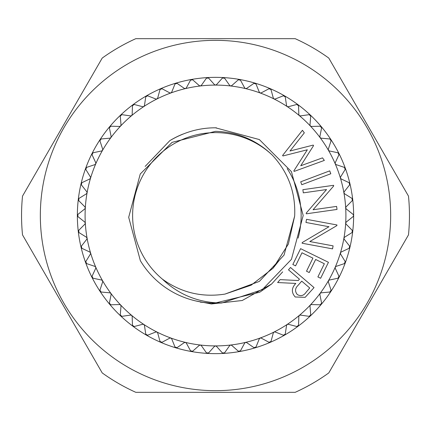 <?xml version="1.0" encoding="UTF-8"?>
<svg xmlns="http://www.w3.org/2000/svg" width="431" height="431" viewBox="0 0 431 431"><rect width="100%" height="100%" fill="white"/><g stroke="black" fill="none" stroke-linecap="round" stroke-linejoin="round"><path stroke-width="0.65" d="M21.55 215.5A193.95 193.95 0 0 1 22.52 196.105L102.217 58.072A193.95 193.95 0 0 1 135.808 38.677L295.192 38.677A193.95 193.95 0 0 1 328.783 58.072L408.48 196.105A193.95 193.95 0 0 1 408.48 234.895L328.783 372.928A193.95 193.95 0 0 1 295.192 392.323L135.808 392.323A193.95 193.95 0 0 1 102.217 372.928L22.52 234.895A193.95 193.95 0 0 1 21.55 215.5M40.336 215.5A175.164 175.164 0 0 0 215.5 390.664A175.164 175.164 0 0 0 390.664 215.5A175.164 175.164 0 0 0 215.5 40.336A175.164 175.164 0 0 0 40.336 215.5M214.595 127.813A87.692 87.692 0 0 1 215.5 127.808L259.343 139.558L291.442 171.657L303.192 215.5L291.442 259.343L262.247 289.691L221.879 302.961A87.692 87.692 0 0 1 140.361 260.707L128.691 217.31L140.258 173.973L172.077 142.359L215.5 131.336C237.476 132.031 256.397 139.956 272.273 155.112A82.887 82.887 0 0 0 137.575 187.253A82.887 82.887 0 0 0 162.39 279.132C181.133 292.649 201.994 297.638 224.971 294.093L251.154 285.187L273.012 268.276L288.361 244.065L294.659 216.066C295.752 192.63 288.291 172.314 272.273 155.112M145.161 166.404L169.819 140.646C184.403 132.031 199.628 127.754 215.5 127.808A87.692 87.692 0 0 1 216.405 127.813M169.819 140.646A87.692 87.692 0 0 1 182.749 134.154M221.879 302.961L215.5 302.772C195.049 301.253 177.346 293.371 162.39 279.132M245.573 88.603A130.41 130.41 0 0 0 170.897 92.956A1.379 1.379 0 0 0 170.897 92.951A130.41 130.41 0 0 0 143.835 106.543A1.379 1.379 0 0 0 143.841 106.543A130.41 130.41 0 0 0 95.752 163.845A1.379 1.379 0 0 0 95.757 163.845A130.41 130.41 0 0 0 87.073 192.856A1.379 1.379 0 0 0 87.073 192.851A130.41 130.41 0 0 0 85.311 223.08L85.311 223.08A130.41 130.41 0 0 0 90.569 252.9L90.569 252.9A130.41 130.41 0 0 0 95.752 267.155L95.752 267.155A130.41 130.41 0 0 0 102.562 280.705L102.562 280.705A130.41 130.41 0 0 0 110.896 293.376A1.379 1.379 0 0 0 110.891 293.376A130.41 130.41 0 0 0 120.642 304.992L120.642 304.992A130.41 130.41 0 0 0 131.676 315.4L131.676 315.4A130.41 130.41 0 0 0 143.835 324.457L143.835 324.457A130.41 130.41 0 0 0 156.97 332.037L156.97 332.037A130.41 130.41 0 0 0 170.897 338.044L170.897 338.044A130.41 130.41 0 0 0 185.427 342.397L185.427 342.397A130.41 130.41 0 0 0 200.361 345.032L200.361 345.032A130.41 130.41 0 0 0 215.5 345.91L215.5 345.91A130.41 130.41 0 0 0 230.639 345.032L230.639 345.032A130.41 130.41 0 0 0 245.573 342.397L245.573 342.397A130.41 130.41 0 0 0 260.103 338.044L260.103 338.044A130.41 130.41 0 0 0 274.03 332.037L274.03 332.037A130.41 130.41 0 0 0 287.165 324.457L287.165 324.457A130.41 130.41 0 0 0 299.324 315.4L299.324 315.4A130.41 130.41 0 0 0 310.358 304.992L310.358 304.992A130.41 130.41 0 0 0 320.104 293.376L320.104 293.376A130.41 130.41 0 0 0 328.438 280.705L328.438 280.705A130.41 130.41 0 0 0 340.431 252.9L340.431 252.9A130.41 130.41 0 0 0 343.927 238.144L343.927 238.144A130.41 130.41 0 0 0 345.689 223.08L346.088 224.136L352.316 230.402L352.062 232.551L344.563 237.212L343.949 238.068L344.202 239.237L349.66 246.187L349.158 248.288L341.169 252.049L340.458 252.825L340.576 254.021L345.188 261.552L344.45 263.583L336.078 266.39L335.28 267.08L335.259 268.281L338.965 276.298L337.996 278.232L329.354 280.042L328.481 280.635L328.325 281.826L331.073 290.219L329.887 292.024L321.09 292.827L320.104 293.376L319.861 294.475L321.618 303.133L320.228 304.787L311.397 304.561L310.358 304.992L309.986 306.058L310.724 314.862L309.156 316.343L300.412 315.093L299.324 315.4L298.834 316.413L298.548 325.243L296.814 326.531L288.274 324.274L287.165 324.457L286.556 325.405L285.247 334.144L283.372 335.221L275.156 331.989L274.1 332.005L273.313 332.91L271.002 341.438L269.014 342.295L261.229 338.125L260.179 338.023L259.295 338.831L256.003 347.03L253.934 347.65L246.683 342.607L245.654 342.381L244.679 343.081L240.46 350.839L238.332 351.217L231.716 345.366L230.72 345.021L229.669 345.603L224.583 352.822L222.423 352.951L216.529 346.373L215.581 345.915L214.471 346.373L208.577 352.951L206.417 352.822L201.331 345.603L200.442 345.042L199.284 345.366L192.668 351.217L190.54 350.839L186.321 343.081L185.427 342.397L184.317 342.607L177.066 347.65L174.997 347.03L171.705 338.831L170.897 338.044L169.771 338.125L161.986 342.295L159.998 341.438L157.687 332.91L157.04 332.08L155.844 331.989L147.628 335.221L145.753 334.144L144.444 325.405L143.906 324.505L142.726 324.274L134.186 326.531L132.452 325.243L132.166 316.413L131.735 315.454L130.588 315.093L121.844 316.343L120.276 314.862L121.014 306.058L120.642 304.992L119.602 304.561L110.772 304.787L109.382 303.133L111.139 294.475L110.939 293.441L109.91 292.827L101.113 292.024L99.927 290.219L102.675 281.826L102.6 280.775L101.646 280.042L93.004 278.232L92.035 276.298L95.741 268.281L95.784 267.225L94.922 266.39L86.55 263.583L85.812 261.552L90.424 254.021L90.569 252.9L89.831 252.049L81.842 248.288L81.34 246.187L86.798 239.237L87.084 238.224L86.437 237.212L78.938 232.551L78.684 230.402L84.912 224.136L85.311 223.08L84.788 222.084L77.882 216.583L77.882 214.417L84.788 208.916L85.311 207.92L84.912 206.864L78.684 200.598L78.938 198.449L86.437 193.788L87.073 192.856L86.798 191.763L81.34 184.813L81.842 182.712L89.831 178.951L90.569 178.1L90.424 176.979L85.812 169.448L86.55 167.417L94.922 164.61L95.72 163.92L95.741 162.719L92.035 154.702L93.004 152.768L101.646 150.958L102.562 150.295L102.675 149.174L99.927 140.781L101.113 138.976L109.91 138.173L110.896 137.624L111.139 136.525L109.382 127.867L110.772 126.213L119.602 126.439L120.642 126.008L121.014 124.942L120.276 116.138L121.844 114.657L130.588 115.907L131.611 115.648L132.166 114.587L132.452 105.757L134.186 104.469L142.726 106.726L143.771 106.586L144.444 105.595L145.753 96.856L147.628 95.779L155.844 99.011L156.9 98.995L157.687 98.09L159.998 89.562L161.986 88.705L169.771 92.875L170.897 92.956L171.705 92.169L174.997 83.97L177.066 83.35L184.317 88.393L185.427 88.603L186.321 87.919L190.54 80.161L192.668 79.783L199.284 85.634L200.28 85.979L201.331 85.397L206.417 78.178L208.577 78.049L214.471 84.627L215.5 85.09L216.529 84.627L222.423 78.049L224.583 78.178L229.669 85.397L230.558 85.958L231.716 85.634L238.332 79.783L240.46 80.161L244.679 87.919L245.573 88.603L246.683 88.393L253.934 83.35L256.003 83.97L259.295 92.169L260.103 92.956L261.229 92.875L269.014 88.705L271.002 89.562L273.313 98.09L274.03 98.963L275.156 99.011L283.372 95.779L285.247 96.856L286.556 105.595L287.165 106.543L288.274 106.726L296.814 104.469L298.548 105.757L298.834 114.587L299.265 115.546L300.412 115.907L309.156 114.657L310.724 116.138L309.986 124.942L310.358 126.008L311.397 126.439L320.228 126.213L321.618 127.867L319.861 136.525L320.104 137.624L321.09 138.173L329.887 138.976L331.073 140.781L328.325 149.174L328.4 150.225L329.354 150.958L337.996 152.768L338.965 154.702L335.259 162.719L335.216 163.775L336.078 164.61L344.45 167.417L345.188 169.448L340.576 176.979L340.409 178.019L341.169 178.951L349.158 182.712L349.66 184.813L344.202 191.763L343.927 192.856L344.563 193.788L352.062 198.449L352.316 200.598L346.088 206.864L345.689 207.92L346.212 208.916L353.118 214.417L353.641 215.5A138.141 138.141 0 0 0 352.709 199.461L352.709 199.461A138.141 138.141 0 0 0 349.918 183.644A138.141 138.141 0 0 1 349.918 183.644A138.141 138.141 0 0 0 345.312 168.252L345.312 168.252A138.141 138.141 0 0 0 338.949 153.501L338.949 153.501A138.141 138.141 0 0 0 330.916 139.59L330.916 139.59A138.141 138.141 0 0 0 321.321 126.703L321.321 126.703A138.141 138.141 0 0 0 310.298 115.018L310.298 115.018A138.141 138.141 0 0 0 297.993 104.695A138.141 138.141 0 0 1 297.993 104.695A138.141 138.141 0 0 0 284.573 95.865A138.141 138.141 0 0 1 284.573 95.865A138.141 138.141 0 0 0 270.215 88.657L270.215 88.657A138.141 138.141 0 0 0 255.12 83.161L255.12 83.161A138.141 138.141 0 0 0 223.533 77.591L223.533 77.591A138.141 138.141 0 0 0 207.467 77.591L207.467 77.591A138.141 138.141 0 0 0 191.509 79.46L191.509 79.46A138.141 138.141 0 0 0 175.88 83.161L175.88 83.161A138.141 138.141 0 0 0 160.785 88.657L160.785 88.657A138.141 138.141 0 0 0 146.427 95.865L146.427 95.865A138.141 138.141 0 0 0 133.007 104.695L133.007 104.695A138.141 138.141 0 0 0 120.702 115.018A138.141 138.141 0 0 1 120.702 115.018A138.141 138.141 0 0 0 109.679 126.703A138.141 138.141 0 0 1 109.679 126.703A138.141 138.141 0 0 0 100.084 139.59L100.084 139.59A138.141 138.141 0 0 0 81.082 183.644L81.082 183.644A138.141 138.141 0 0 0 78.291 199.461A138.141 138.141 0 0 1 78.291 199.461A138.141 138.141 0 0 0 78.291 231.539L78.291 231.539A138.141 138.141 0 0 0 81.082 247.356A138.141 138.141 0 0 1 81.082 247.356A138.141 138.141 0 0 0 85.688 262.748L85.688 262.748A138.141 138.141 0 0 0 92.051 277.499L92.051 277.499A138.141 138.141 0 0 0 100.084 291.41L100.084 291.41A138.141 138.141 0 0 0 109.679 304.297L109.679 304.297A138.141 138.141 0 0 0 120.702 315.982L120.702 315.982A138.141 138.141 0 0 0 133.007 326.305A138.141 138.141 0 0 1 133.007 326.305A138.141 138.141 0 0 0 146.427 335.135A138.141 138.141 0 0 1 146.427 335.135A138.141 138.141 0 0 0 160.785 342.343L160.785 342.343A138.141 138.141 0 0 0 175.88 347.839L175.88 347.839A138.141 138.141 0 0 0 207.467 353.409L207.467 353.409A138.141 138.141 0 0 0 223.533 353.409L223.533 353.409A138.141 138.141 0 0 0 239.491 351.54L239.491 351.54A138.141 138.141 0 0 0 255.12 347.839L255.12 347.839A138.141 138.141 0 0 0 270.215 342.343L270.215 342.343A138.141 138.141 0 0 0 284.573 335.135L284.573 335.135A138.141 138.141 0 0 0 297.993 326.305L297.993 326.305A138.141 138.141 0 0 0 310.298 315.982A138.141 138.141 0 0 1 310.298 315.982A138.141 138.141 0 0 0 321.321 304.297A138.141 138.141 0 0 1 321.321 304.297A138.141 138.141 0 0 0 352.709 231.539A138.141 138.141 0 0 1 352.709 231.539A138.141 138.141 0 0 0 353.641 215.5L353.118 216.583L346.212 222.084L345.689 223.08A130.41 130.41 0 0 0 340.431 178.1L340.431 178.1A130.41 130.41 0 0 0 310.358 126.008L310.358 126.008A130.41 130.41 0 0 0 245.573 88.603A1.379 1.379 0 0 0 245.578 88.603M345.818 223.748A1.379 1.379 0 0 0 346.088 224.136L352.316 230.402M343.981 238.822A1.379 1.379 0 0 0 344.202 239.237L349.66 246.187M340.404 253.579A1.379 1.379 0 0 0 340.576 254.021L345.188 261.552M335.14 267.823A1.379 1.379 0 0 0 335.259 268.281L338.965 276.298M328.255 281.357A1.379 1.379 0 0 0 328.325 281.826L331.073 290.219M319.845 294.001A1.379 1.379 0 0 0 319.861 294.475L321.618 303.133M310.029 305.584A1.379 1.379 0 0 0 309.986 306.058L310.724 314.862M298.931 315.95A1.379 1.379 0 0 0 298.834 316.413L298.548 325.243M286.707 324.958A1.379 1.379 0 0 0 286.556 325.405L285.247 334.144M273.513 332.484A1.379 1.379 0 0 0 273.313 332.91L271.002 341.438M259.543 338.427A1.379 1.379 0 0 0 259.295 338.831L256.003 347.03M244.975 342.71A1.379 1.379 0 0 0 244.679 343.081L240.46 350.839M230.003 345.269A1.379 1.379 0 0 0 229.669 345.603L224.583 352.822M214.843 346.077A1.379 1.379 0 0 0 214.471 346.373L208.577 352.951M199.688 345.118A1.379 1.379 0 0 0 199.284 345.366L192.668 351.217M184.748 342.408A1.379 1.379 0 0 0 184.317 342.607L177.066 347.65M170.223 337.979A1.379 1.379 0 0 0 169.771 338.125L161.986 342.295M156.308 331.892A1.379 1.379 0 0 0 155.844 331.989L147.628 335.221M143.194 324.236A1.379 1.379 0 0 0 142.726 324.274L134.186 326.531M131.062 315.104A1.379 1.379 0 0 0 130.588 315.093L121.844 316.343M120.071 304.631A1.379 1.379 0 0 0 119.602 304.561L110.772 304.787M110.368 292.945A1.379 1.379 0 0 0 109.91 292.827L101.113 292.024M102.088 280.22A1.379 1.379 0 0 0 101.646 280.042L93.004 278.232M95.343 266.617A1.379 1.379 0 0 0 94.922 266.39L86.55 263.583M90.219 252.318A1.379 1.379 0 0 0 89.831 252.049L81.842 248.288M86.793 237.524A1.379 1.379 0 0 0 86.437 237.212L78.938 232.551M85.106 222.434A1.379 1.379 0 0 0 84.788 222.084L77.882 216.583M85.182 207.252A1.379 1.379 0 0 0 84.912 206.864L78.684 200.598M87.019 192.178A1.379 1.379 0 0 0 86.798 191.763L81.34 184.813M90.596 177.421A1.379 1.379 0 0 0 90.424 176.979L85.812 169.448M95.86 163.177A1.379 1.379 0 0 0 95.741 162.719L92.035 154.702M102.745 149.643A1.379 1.379 0 0 0 102.675 149.174L99.927 140.781M111.155 136.999A1.379 1.379 0 0 0 111.139 136.525L109.382 127.867M120.971 125.416A1.379 1.379 0 0 0 121.014 124.942L120.276 116.138M132.069 115.05A1.379 1.379 0 0 0 132.166 114.587L132.452 105.757M144.293 106.042A1.379 1.379 0 0 0 144.444 105.595L145.753 96.856M157.487 98.516A1.379 1.379 0 0 0 157.687 98.09L159.998 89.562M171.457 92.573A1.379 1.379 0 0 0 171.705 92.169L174.997 83.97M186.025 88.29A1.379 1.379 0 0 0 186.321 87.919L190.54 80.161M200.997 85.731A1.379 1.379 0 0 0 201.331 85.397L206.417 78.178M216.157 84.923A1.379 1.379 0 0 0 216.529 84.627L222.423 78.049M231.312 85.882A1.379 1.379 0 0 0 231.716 85.634L238.332 79.783M246.252 88.592A1.379 1.379 0 0 0 246.683 88.393L253.934 83.35M260.777 93.021A1.379 1.379 0 0 0 261.229 92.875L269.014 88.705M274.692 99.108A1.379 1.379 0 0 0 275.156 99.011L283.372 95.779M287.806 106.764A1.379 1.379 0 0 0 288.274 106.726L296.814 104.469M299.938 115.896A1.379 1.379 0 0 0 300.412 115.907L309.156 114.657M310.929 126.369A1.379 1.379 0 0 0 311.397 126.439L320.228 126.213M320.632 138.055A1.379 1.379 0 0 0 321.09 138.173L329.887 138.976M328.912 150.78A1.379 1.379 0 0 0 329.354 150.958L337.996 152.768M335.657 164.383A1.379 1.379 0 0 0 336.078 164.61L344.45 167.417M340.781 178.682A1.379 1.379 0 0 0 341.169 178.951L349.158 182.712M344.207 193.476A1.379 1.379 0 0 0 344.563 193.788L352.062 198.449M345.894 208.566A1.379 1.379 0 0 0 346.212 208.916L353.118 214.417M282.682 271.859L271.578 284.034L242.233 300.504L211.389 303.957L195.507 300.881M200.307 302.136L205.178 302.584M239.485 79.455A138.141 138.141 0 0 1 239.491 79.46A1.379 1.379 0 0 0 238.763 79.525M353.447 214.794A1.379 1.379 0 0 1 353.447 216.206M352.316 200.598L346.088 206.864A1.379 1.379 0 0 0 345.689 207.839M352.714 199.725A1.379 1.379 0 0 1 352.596 200.183M352.434 198.788A1.379 1.379 0 0 1 352.709 199.461M349.956 183.902A1.379 1.379 0 0 1 349.891 184.371M349.66 184.813L344.202 191.763A1.379 1.379 0 0 0 343.916 192.776M345.376 168.505A1.379 1.379 0 0 1 345.371 168.979M345.188 169.448L340.576 176.979A1.379 1.379 0 0 0 340.409 178.019M344.886 167.659A1.379 1.379 0 0 1 345.312 168.252M339.041 153.743A1.379 1.379 0 0 1 339.089 154.217M338.965 154.702L335.259 162.719A1.379 1.379 0 0 0 335.216 163.775M331.035 139.822A1.379 1.379 0 0 1 331.143 140.285M331.073 140.781L328.325 149.174A1.379 1.379 0 0 0 328.4 150.225M330.367 139.111A1.379 1.379 0 0 1 330.636 139.278M321.472 126.919A1.379 1.379 0 0 1 321.628 127.366M321.618 127.867L319.861 136.525A1.379 1.379 0 0 0 320.061 137.559M320.723 126.288A1.379 1.379 0 0 1 321.009 126.428M310.471 115.217A1.379 1.379 0 0 1 310.676 115.643M310.724 116.138L309.986 124.942A1.379 1.379 0 0 0 310.304 125.949M309.652 114.678A1.379 1.379 0 0 1 309.954 114.781M298.187 104.868A1.379 1.379 0 0 1 298.441 105.266M298.548 105.757L298.834 114.587A1.379 1.379 0 0 0 299.265 115.546M297.315 104.426A1.379 1.379 0 0 1 297.622 104.496M284.783 96.016A1.379 1.379 0 0 1 285.085 96.382M285.247 96.856L286.556 105.595A1.379 1.379 0 0 0 287.094 106.495M283.867 95.682A1.379 1.379 0 0 1 284.573 95.865M270.442 88.781A1.379 1.379 0 0 1 270.787 89.109M271.002 89.562L273.313 98.09A1.379 1.379 0 0 0 273.96 98.92M269.494 88.554A1.379 1.379 0 0 1 270.215 88.657M255.362 83.258A1.379 1.379 0 0 1 255.739 83.549M256.003 83.97L259.295 92.169A1.379 1.379 0 0 0 260.028 92.924M254.392 83.145A1.379 1.379 0 0 1 255.12 83.161M239.738 79.525A1.379 1.379 0 0 1 240.148 79.767M240.46 80.161L244.679 87.919A1.379 1.379 0 0 0 245.498 88.581M223.791 77.634A1.379 1.379 0 0 1 224.222 77.828M224.583 78.178L229.669 85.397A1.379 1.379 0 0 0 230.558 85.958M222.816 77.742A1.379 1.379 0 0 1 223.118 77.634M207.726 77.602A1.379 1.379 0 0 1 208.178 77.742M208.577 78.049L214.471 84.627A1.379 1.379 0 0 0 215.419 85.085M206.778 77.828A1.379 1.379 0 0 1 207.467 77.591M191.773 79.439A1.379 1.379 0 0 1 192.237 79.525M192.668 79.783L199.284 85.634A1.379 1.379 0 0 0 200.28 85.979M176.134 83.113A1.379 1.379 0 0 1 176.608 83.145M177.066 83.35L184.317 88.393A1.379 1.379 0 0 0 185.346 88.619M161.032 88.576A1.379 1.379 0 0 1 161.506 88.554M161.986 88.705L169.771 92.875A1.379 1.379 0 0 0 170.821 92.977M160.213 89.115A1.379 1.379 0 0 1 160.785 88.657M146.664 95.757A1.379 1.379 0 0 1 147.133 95.682M147.628 95.779L155.844 99.011A1.379 1.379 0 0 0 156.9 98.995M133.227 104.561A1.379 1.379 0 0 1 133.685 104.426M134.186 104.469L142.726 106.726A1.379 1.379 0 0 0 143.771 106.586M132.559 105.266A1.379 1.379 0 0 1 132.716 104.992M120.906 114.861A1.379 1.379 0 0 1 121.343 114.678M121.844 114.657L130.588 115.907A1.379 1.379 0 0 0 131.611 115.648M120.324 115.643A1.379 1.379 0 0 1 120.443 115.352M109.862 126.52A1.379 1.379 0 0 1 110.277 126.288M110.772 126.213L119.602 126.439A1.379 1.379 0 0 0 120.583 126.062M109.372 127.366A1.379 1.379 0 0 1 109.463 127.064M100.245 139.385A1.379 1.379 0 0 1 100.633 139.111M101.113 138.976L109.91 138.173A1.379 1.379 0 0 0 110.842 137.688M99.857 140.285A1.379 1.379 0 0 1 99.911 139.973M92.191 153.28A1.379 1.379 0 0 1 92.541 152.962M93.004 152.768L101.646 150.958A1.379 1.379 0 0 0 102.519 150.365M91.911 154.217A1.379 1.379 0 0 1 91.922 153.899M85.801 168.02A1.379 1.379 0 0 1 86.108 167.659M86.55 167.417L94.922 164.61A1.379 1.379 0 0 0 95.72 163.92M85.629 168.979A1.379 1.379 0 0 1 85.607 168.661M81.168 183.396A1.379 1.379 0 0 1 81.432 183.003M81.842 182.712L89.831 178.951A1.379 1.379 0 0 0 90.542 178.175M81.109 184.371A1.379 1.379 0 0 1 81.05 184.059M78.345 199.208A1.379 1.379 0 0 1 78.566 198.788M78.938 198.449L86.437 193.788A1.379 1.379 0 0 0 87.051 192.932M78.404 200.183A1.379 1.379 0 0 1 78.307 199.882M77.386 215.241A1.379 1.379 0 0 1 77.553 214.8M77.882 214.417L84.788 208.916A1.379 1.379 0 0 0 85.3 207.995M77.553 216.206A1.379 1.379 0 0 1 77.424 215.915M78.286 231.275A1.379 1.379 0 0 1 78.404 230.817M78.684 230.402L84.912 224.136A1.379 1.379 0 0 0 85.311 223.161M78.566 232.212A1.379 1.379 0 0 1 78.404 231.943M81.044 247.098A1.379 1.379 0 0 1 81.109 246.629M81.34 246.187L86.798 239.237A1.379 1.379 0 0 0 87.084 238.224M85.624 262.495A1.379 1.379 0 0 1 85.629 262.021M85.812 261.552L90.424 254.021A1.379 1.379 0 0 0 90.591 252.981M91.959 277.257A1.379 1.379 0 0 1 91.911 276.783M92.035 276.298L95.741 268.281A1.379 1.379 0 0 0 95.784 267.225M99.965 291.178A1.379 1.379 0 0 1 99.857 290.715M99.927 290.219L102.675 281.826A1.379 1.379 0 0 0 102.6 280.775M100.633 291.889A1.379 1.379 0 0 1 100.364 291.722M109.528 304.081A1.379 1.379 0 0 1 109.372 303.634M109.382 303.133L111.139 294.475A1.379 1.379 0 0 0 110.939 293.441M110.277 304.712A1.379 1.379 0 0 1 109.991 304.572M120.529 315.783A1.379 1.379 0 0 1 120.324 315.357M120.276 314.862L121.014 306.058A1.379 1.379 0 0 0 120.696 305.051M121.348 316.322A1.379 1.379 0 0 1 120.702 315.982M132.813 326.132A1.379 1.379 0 0 1 132.559 325.734M132.452 325.243L132.166 316.413A1.379 1.379 0 0 0 131.735 315.454M133.685 326.574A1.379 1.379 0 0 1 133.378 326.504M146.217 334.984A1.379 1.379 0 0 1 145.915 334.618M145.753 334.144L144.444 325.405A1.379 1.379 0 0 0 143.906 324.505M147.133 335.318A1.379 1.379 0 0 1 146.82 335.286M160.558 342.219A1.379 1.379 0 0 1 160.213 341.891M159.998 341.438L157.687 332.91A1.379 1.379 0 0 0 157.04 332.08M161.506 342.446A1.379 1.379 0 0 1 161.189 342.451M175.638 347.742A1.379 1.379 0 0 1 175.261 347.451M174.997 347.03L171.705 338.831A1.379 1.379 0 0 0 170.972 338.076M176.608 347.855A1.379 1.379 0 0 1 176.295 347.898M191.262 351.475A1.379 1.379 0 0 1 190.852 351.233M190.54 350.839L186.321 343.081A1.379 1.379 0 0 0 185.502 342.419M192.237 351.475A1.379 1.379 0 0 1 191.93 351.551M207.209 353.366A1.379 1.379 0 0 1 206.778 353.172M206.417 352.822L201.331 345.603A1.379 1.379 0 0 0 200.442 345.042M208.184 353.258A1.379 1.379 0 0 1 207.882 353.366M223.274 353.398A1.379 1.379 0 0 1 222.822 353.258M222.423 352.951L216.529 346.373A1.379 1.379 0 0 0 215.581 345.915M224.222 353.172A1.379 1.379 0 0 1 223.942 353.318M239.227 351.561A1.379 1.379 0 0 1 238.763 351.475M238.332 351.217L231.716 345.366A1.379 1.379 0 0 0 230.72 345.021M254.866 347.887A1.379 1.379 0 0 1 254.392 347.855M253.934 347.65L246.683 342.607A1.379 1.379 0 0 0 245.654 342.381M269.968 342.424A1.379 1.379 0 0 1 269.494 342.446M269.014 342.295L261.229 338.125A1.379 1.379 0 0 0 260.179 338.023M284.336 335.243A1.379 1.379 0 0 1 283.867 335.318M283.372 335.221L275.156 331.989A1.379 1.379 0 0 0 274.1 332.005M297.773 326.439A1.379 1.379 0 0 1 297.315 326.574M296.814 326.531L288.274 324.274A1.379 1.379 0 0 0 287.229 324.414M298.441 325.734A1.379 1.379 0 0 1 298.284 326.008M310.094 316.138A1.379 1.379 0 0 1 309.657 316.322M309.156 316.343L300.412 315.093A1.379 1.379 0 0 0 299.389 315.352M310.676 315.357A1.379 1.379 0 0 1 310.557 315.648M321.138 304.48A1.379 1.379 0 0 1 320.723 304.712M320.228 304.787L311.397 304.561A1.379 1.379 0 0 0 310.417 304.938M321.628 303.634A1.379 1.379 0 0 1 321.537 303.936M330.755 291.615A1.379 1.379 0 0 1 330.367 291.889M329.887 292.024L321.09 292.827A1.379 1.379 0 0 0 320.158 293.312M331.143 290.715A1.379 1.379 0 0 1 331.089 291.027M338.809 277.72A1.379 1.379 0 0 1 338.459 278.038M337.996 278.232L329.354 280.042A1.379 1.379 0 0 0 328.481 280.635M339.089 276.783A1.379 1.379 0 0 1 338.949 277.499M345.199 262.98A1.379 1.379 0 0 1 344.892 263.341M344.45 263.583L336.078 266.39A1.379 1.379 0 0 0 335.28 267.08M345.371 262.021A1.379 1.379 0 0 1 345.393 262.339M349.832 247.604A1.379 1.379 0 0 1 349.568 247.997M349.158 248.288L341.169 252.049A1.379 1.379 0 0 0 340.458 252.825M349.891 246.629A1.379 1.379 0 0 1 349.95 246.941M352.655 231.792A1.379 1.379 0 0 1 352.434 232.212M352.062 232.551L344.563 237.212A1.379 1.379 0 0 0 343.949 238.068M352.596 230.817A1.379 1.379 0 0 1 352.693 231.118M353.118 216.583L346.212 222.084A1.379 1.379 0 0 0 345.7 223.005M282.585 155.483L302.454 130.281L304.318 132.845L289.998 151.001L313.218 145.091L313.579 145.597L300.725 165.768L322.496 157.865L324.349 160.413L294.157 171.403L293.813 170.929L307.335 149.778L282.935 155.957L282.585 155.483M300.703 181.817L329.71 170.859L330.803 173.758L301.797 184.716L300.703 181.817M303.311 192.856L302.864 189.683L333.594 185.308L333.691 185.976L313.073 209.757L336.595 206.406L337.026 209.439L306.296 213.814L306.199 213.124L326.542 189.554L303.311 192.856M305.951 222.466L306.533 219.32L336.977 224.966L336.859 225.628L309.797 241.549L333.104 245.869L332.549 248.87L302.104 243.224L302.228 242.54L328.966 226.733L305.951 222.466M300.601 248.66L328.46 262.307L320.637 278.27L317.889 276.923L324.349 263.74L315.637 259.473L309.232 272.543L306.511 271.207L312.917 258.137L301.986 252.787L295.585 265.857L292.832 264.51L300.601 248.66M290.494 267.479L314.043 287.59L305.17 297.331L295.203 296.981C291.254 292.487 291.453 287.967 295.811 283.431L277.623 282.547L280.112 279.633L298.284 280.533L299.437 279.186L288.484 269.833L290.494 267.479M309.727 287.978L301.722 281.141L298.23 285.166C295.025 288.199 294.712 291.324 297.293 294.535C300.806 296.523 303.769 295.725 306.182 292.126L309.727 287.978M287.202 168.656A85.645 85.645 0 0 1 298.112 238.101M211.389 303.957L259.774 292.191L271.578 284.034M294.659 216.066L284.056 255.082L259.338 281.416L224.971 294.093M272.877 268.421L280.495 258.719"/></g></svg>
